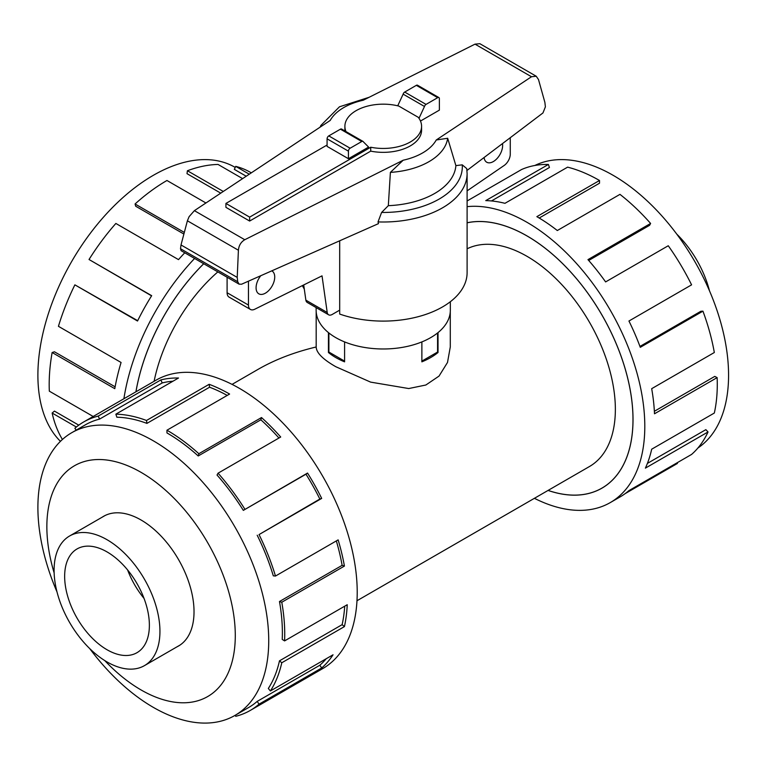<?xml version="1.0" encoding="UTF-8"?>
<svg xmlns="http://www.w3.org/2000/svg" width="766" height="766" viewBox="0 0 766 766"><rect width="100%" height="100%" fill="white"/><g stroke="black" fill="none" stroke-linecap="round" stroke-linejoin="round"><path stroke-width="1.15" d="M450.284 311.705L450.284 346.979L447.507 362.452L439.033 376.087L425.858 385.011L408.738 388.544L370.62 382.119L335.814 366.723C322.898 359.34 316.348 352.762 316.176 346.979C294.355 352.197 275.061 359.608 258.314 369.222L232.069 384.379M217.85 271.892A124.915 72.119 120 0 0 154.09 381.315M548.092 490.403A149.858 86.52 -120 0 0 601.952 488.105A149.858 86.52 -120 0 0 624.922 368.025A149.858 86.52 -120 0 0 527.027 235.966A149.858 86.52 -120 0 0 467.107 222.82M356.985 600.745L589.485 466.513A124.915 72.119 -120 0 0 608.635 366.407A124.915 72.119 -120 0 0 527.027 256.332A124.915 72.119 -120 0 0 467.107 248.787M438.028 332.597L438.028 352.513A67.054 38.712 180 0 1 421.875 361.839L421.875 341.914M344.585 341.914L344.585 361.839A67.054 38.712 180 0 1 335.814 357.578A67.054 38.712 180 0 1 328.432 352.513L328.432 332.597M107.01 661.929A74.838 43.212 -120 0 0 144.439 665.635A74.838 43.212 -120 0 0 155.91 605.657A74.838 43.212 -120 0 0 107.01 539.704A74.838 43.212 -120 0 0 69.591 535.999A74.838 43.212 -120 0 0 58.12 595.977A74.838 43.212 -120 0 0 107.01 661.929M107.01 551.893A59.911 34.594 60 0 1 146.153 604.69A59.911 34.594 60 0 1 136.97 652.699A59.911 34.594 60 0 1 107.01 649.731A59.911 34.594 60 0 1 67.877 596.944A59.911 34.594 60 0 1 77.06 548.935A59.911 34.594 60 0 1 107.01 551.893M177.157 646.743A74.886 43.241 -120 0 0 178.516 646.016A74.886 43.241 -120 0 0 189.997 586A74.886 43.241 -120 0 0 141.068 520.009A74.886 43.241 -120 0 0 103.63 516.294A74.886 43.241 -120 0 0 102.309 517.107M89.699 648.563A163.225 94.237 -120 0 0 153.315 707.363A163.225 94.237 -120 0 0 234.923 715.444A163.225 94.237 -120 0 0 259.942 584.649A163.225 94.237 -120 0 0 153.315 440.814A163.225 94.237 -120 0 0 71.698 432.733A163.225 94.237 -120 0 0 57.01 591.946M104.731 660.551A133.246 76.926 -120 0 0 141.068 689.946A133.246 76.926 -120 0 0 235.286 635.55A133.246 76.926 -120 0 0 141.068 472.363A133.246 76.926 -120 0 0 54.147 572.93M257.194 535.214A163.225 94.237 60 0 1 273.309 575.841L275.482 576.042L338.132 539.877A166.557 96.162 60 0 1 344.422 566.074L281.783 602.239L279.485 601.521A163.225 94.237 60 0 1 282.233 639.409L284.588 640.903L347.228 604.728A166.557 96.162 60 0 1 344.422 626.598L281.783 662.762L279.485 660.828A163.225 94.237 60 0 1 268.32 688.471L270.388 690.961L333.038 654.796A166.557 96.162 60 0 1 321.682 667.99L259.042 704.165A166.557 96.162 60 0 1 250.233 710.455L322.716 668.603A166.557 96.162 -120 0 0 348.252 535.137A166.557 96.162 -120 0 0 239.442 388.372A166.557 96.162 -120 0 0 156.159 380.118L83.676 421.97A166.557 96.162 60 0 1 98.211 416.101L160.85 379.926A166.557 96.162 60 0 1 178.507 378.011L115.858 414.176A166.557 96.162 60 0 1 146.507 420.477L209.156 384.302A166.557 96.162 60 0 1 229.599 394.05L166.959 430.214L166.959 432.934A163.225 94.237 60 0 1 198.222 455.962L198.854 453.711L261.503 417.547A166.557 96.162 60 0 1 280.701 437.013L218.061 473.187L217.037 475.044A163.225 94.237 60 0 1 243.329 510.376L307.53 473.062A166.557 96.162 60 0 1 321.682 498.407L259.042 534.582L319.843 499.039A163.225 94.237 -120 0 0 305.979 474.202L307.53 473.062M76.15 430.157L74.877 428.261A166.557 96.162 60 0 1 83.676 421.97M227.224 395.419A163.225 94.237 -120 0 0 209.558 387.223L209.156 384.302M115.858 414.176L116.882 417.221A163.225 94.237 60 0 1 146.919 423.387L209.558 387.223M172.953 381.219A163.225 94.237 -120 0 0 162.229 382.933L160.85 379.926M71.698 432.733L85.342 424.852A163.225 94.237 60 0 1 99.58 419.098L162.229 382.933M534.84 165.485A163.225 94.237 60 0 1 613.154 175.328A163.225 94.237 60 0 1 718.891 316.214A163.225 94.237 60 0 1 697.941 447.976M467.107 206.657A166.557 96.162 60 0 1 527.027 222.332A166.557 96.162 60 0 1 635.837 369.107A166.557 96.162 60 0 1 610.301 502.573A166.557 96.162 60 0 1 534.4 498.312M677.096 462.798L677.431 463.44L625.161 493.62M610.301 502.573L620.134 496.895A166.557 96.162 -120 0 0 628.943 490.604L691.583 454.43A166.557 96.162 -120 0 0 708.033 431.957L645.384 468.131A166.557 96.162 -120 0 0 651.684 449.202L714.324 413.037A166.557 96.162 -120 0 0 717.129 377.609L654.49 413.784A166.557 96.162 -120 0 0 651.684 388.678L714.324 352.513A166.557 96.162 -120 0 0 702.939 311.159L640.29 347.324A166.557 96.162 -120 0 0 628.943 321.021L691.583 284.847A166.557 96.162 -120 0 0 668.258 245.752L605.609 281.917A166.557 96.162 -120 0 0 587.962 259.626L650.602 223.452A166.557 96.162 -120 0 0 619.962 194.363L557.313 230.528A166.557 96.162 -120 0 0 536.861 216.654L599.51 180.489L599.51 183.208L539.197 218.023M467.107 222.772A149.906 86.548 60 0 1 527.027 235.928A149.906 86.548 60 0 1 624.951 368.025A149.906 86.548 60 0 1 601.971 488.143A149.906 86.548 60 0 1 548.054 490.432M650.602 223.452L649.587 225.319L588.7 260.469M702.939 311.159L700.871 311.264L639.955 346.423M717.129 377.609L714.783 376.393L654.365 411.275M708.033 431.957L705.859 429.649L647.394 463.401M60.437 441.34A163.225 94.237 -60 0 1 50.278 308.009A163.225 94.237 -60 0 1 153.315 175.328A163.225 94.237 -60 0 1 234.923 167.247L235.229 167.419M251.305 172.857L250.233 172.235A166.557 96.162 120 0 0 235.708 166.366L249.276 174.198M242.611 178.631L218.061 164.451A166.557 96.162 120 0 0 187.411 170.741L223.289 191.462M135.917 391.809A149.906 86.548 -60 0 1 203.708 263.724M187.411 170.741L187 173.662L220.752 193.147M235.708 166.366L234.329 169.372L246.221 176.228M450.331 301.727L450.331 310.24A67.102 38.74 180 0 1 408.91 346.031A67.102 38.74 180 0 1 335.786 337.634A67.102 38.74 180 0 1 316.128 310.24L316.128 307.587M502.496 143.577A13.185 7.612 -60 0 1 502.64 145.435A13.185 7.612 -60 0 1 496.895 158.696A13.185 7.612 -60 0 1 486.736 162.229A13.185 7.612 -60 0 1 484.083 157.518M271.758 270.858A13.185 7.612 -60 0 1 271.997 270.982A13.185 7.612 -60 0 1 274.726 277.024A13.185 7.612 -60 0 1 268.971 290.285A13.185 7.612 -60 0 1 258.812 293.818A13.185 7.612 -60 0 1 256.083 287.786A13.185 7.612 -60 0 1 260.785 275.712M249.639 221.048L225.922 207.347L225.922 203.43L249.639 217.132L370.715 147.235L370.715 151.141L249.639 221.048L249.639 217.132M305.864 300.157A7.191 4.156 120 0 0 307.281 302.474L328.633 314.807A7.191 4.156 -60 0 1 327.216 312.49L305.864 300.157L303.709 284.942M227.1 277.235L227.1 292.736A9.585 5.534 120 0 0 229.091 297.122L250.444 309.445A9.585 5.534 -60 0 1 248.452 305.06L248.452 281.17M510.271 137.689L510.271 154.148A9.585 5.534 -60 0 1 504.315 165.36L467.107 190.858M327.216 312.49L322.026 275.856L254.647 309.282A9.585 5.534 -60 0 1 250.444 309.445M339.683 310.144L332.224 314.453A7.191 4.156 -60 0 1 328.633 314.807M370.715 147.235A38.348 22.137 0 0 0 421.578 126.304L421.578 130.22A38.348 22.137 180 0 1 370.715 151.141M421.578 126.304A38.348 22.137 0 0 0 418.284 117.322L398.789 106.072A38.348 22.137 0 0 0 344.892 126.304A38.348 22.137 0 0 0 345.993 131.589M327.082 145.023L225.922 203.43M328.892 332.971L328.892 352.054L344.585 361.112M437.568 332.971L437.568 352.054L421.875 361.112M344.911 130.957A38.348 22.137 180 0 1 344.892 130.22L344.892 126.304M348.434 158.725L368.609 147.082L363.323 141.787A2.394 1.388 -60 0 0 362.969 141.384L341.617 129.061A2.394 1.388 120 0 0 340.42 129.176L328.777 135.898A2.394 1.388 120 0 0 327.082 138.828L327.082 146.392L348.434 158.725L348.434 151.161A2.394 1.388 -60 0 1 350.129 148.221L361.772 141.509A2.394 1.388 -60 0 1 362.969 141.384M418.992 118.328L424.488 106.474A2.394 1.388 -60 0 1 426.049 104.396L437.683 97.675A2.394 1.388 -60 0 1 438.88 97.56L417.527 85.227A2.394 1.388 120 0 0 416.331 85.342L404.697 92.064A2.394 1.388 120 0 0 403.136 94.151L397.726 105.813M403.136 94.151L424.488 106.474M302.398 285.594A83.877 48.43 0 0 0 304.293 289.041M339.683 240.802L339.683 314.06A83.877 48.43 0 0 0 424.354 314.883A83.877 48.43 0 0 0 467.107 272.677L467.107 173.576A83.877 48.43 0 0 1 378.031 221.91L378.452 223.643L241.587 284.215L239.107 284.167L237.709 281.735L237.221 277.407L238.408 250.243C238.858 245.474 240.984 241.979 244.766 239.729L403.184 160.218L390.392 172.388L388.324 205.671L381.602 212.441L378.031 221.91M467.107 173.576L466.753 168.597L462.243 164.843L455.885 165.619L447.67 138.263L436.256 139.986L531.489 76.744L536.229 76.236L479.861 43.7L475.016 44.141L363.275 100.222A55.659 32.134 0 0 0 330.203 120.454L194.392 210.65L189.106 216.663L187.392 220.79L181.006 244.957L180.508 248.711L181.102 250.674L239.107 284.167M536.229 76.236L538.488 79.54L544.875 102.338L545.392 106.838L542.96 112.947L466.973 170.473M438.88 97.56A2.394 1.388 -60 0 1 439.378 98.651L439.378 110.132L420.477 121.047M237.221 277.407L181.006 244.957M390.392 172.388A64.641 37.323 0 0 0 447.67 138.263M388.324 205.671A72.722 41.986 0 0 0 455.885 165.619M369.155 97.272L339.472 106.8L320.897 125.423A64.641 37.323 0 0 0 320.169 127.118M205.93 202.99L166.959 180.489A166.557 96.162 120 0 0 135.065 203.986L184.319 232.424M183.888 234.051L135.697 206.236L135.065 203.986M184.759 252.79A166.557 96.162 120 0 0 178.507 259.626L115.858 223.452A166.557 96.162 120 0 0 89.028 259.502L151.678 295.676A166.557 96.162 120 0 0 137.526 321.021L74.877 284.847L137.689 320.686M151.563 295.848L89.028 259.502M74.877 284.847A166.557 96.162 120 0 0 58.436 326.316L121.076 362.481A166.557 96.162 120 0 0 114.785 388.678L52.136 352.513L54.434 351.785L115.12 386.82M52.136 352.513A166.557 96.162 120 0 0 49.33 391.167L93.174 416.484M76.351 427.016L52.136 413.037L54.434 411.103L78.774 425.149M52.136 413.037A166.557 96.162 120 0 0 62.419 439.473M123.891 398.751A166.557 96.162 -60 0 1 194.593 258.468M599.51 180.489A166.557 96.162 -120 0 0 567.606 167.151L504.966 203.316A166.557 96.162 -120 0 0 485.759 200.615L548.408 164.451L549.433 167.495L491.466 200.951M548.408 164.451A166.557 96.162 -120 0 0 521.579 169.525L467.107 200.97M99.58 419.098L98.211 416.101M146.919 423.387L146.507 420.477M198.222 455.962L260.861 419.797L261.503 417.547M278.939 438.037A163.225 94.237 -120 0 0 260.861 419.797M166.959 430.214A166.557 96.162 60 0 1 198.854 453.711M243.329 510.376L305.979 474.202M319.843 499.039L321.682 498.407M218.061 473.187A166.557 96.162 60 0 1 244.89 509.237M279.485 601.521L342.124 565.346A163.225 94.237 -120 0 0 336.331 540.911M342.124 565.346L344.422 566.074M259.042 534.582A166.557 96.162 60 0 1 275.482 576.042M279.485 660.828L342.124 624.663A163.225 94.237 -120 0 0 344.719 606.184M342.124 624.663L344.422 626.598M281.783 602.239A166.557 96.162 60 0 1 284.588 640.903M259.042 704.165L257.194 701.397L319.843 665.233A163.225 94.237 -120 0 0 326.22 658.731M319.843 665.233L321.682 667.99M281.783 662.762A166.557 96.162 60 0 1 270.388 690.961M235.229 715.272L235.708 716.315A166.557 96.162 60 0 0 250.233 710.455M257.194 701.397A163.225 94.237 60 0 1 248.567 707.564L234.923 715.444M676.771 234.128A74.838 43.212 60 0 1 709.46 290.745M144.037 598.418A59.911 34.594 60 0 1 127.606 569.952M328.432 352.513L329.064 352.149M437.405 352.149L438.028 352.513M203.737 263.743A149.858 86.52 120 0 0 135.955 391.79M248.452 305.06L227.1 292.736M348.434 151.161L327.082 138.828M416.331 85.342L437.683 97.675M404.697 92.064L426.049 104.396M350.129 148.221L328.777 135.898M361.772 141.509L340.42 129.176M238.408 250.243L187.392 220.79M237.709 281.735L180.508 248.711M531.489 76.744L475.016 44.141M244.766 239.729L194.392 210.65M403.184 160.218A55.659 32.134 0 0 0 436.256 139.986M381.602 212.441A79.09 45.663 0 0 0 462.243 164.843M179.828 645.192L144.439 665.635M104.99 515.566L69.591 535.999M316.176 346.979L316.176 311.705M603.847 487.013L601.952 488.105"/></g></svg>
